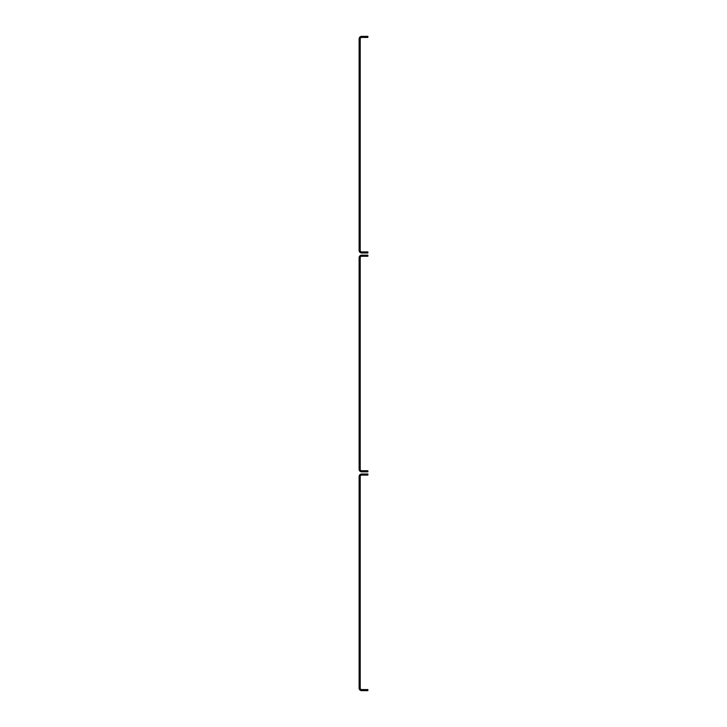 <?xml version="1.0" encoding="UTF-8"?>
<svg xmlns="http://www.w3.org/2000/svg" width="727" height="727" viewBox="0 0 727 727"><rect width="100%" height="100%" fill="white"/><g stroke="black" fill="none" stroke-linecap="round" stroke-linejoin="round"><path stroke-width="0.55" stroke-dasharray="3.63 2.73" d="M360.219 668.222L359.12 668.222L359.12 660.561L359.12 668.222L359.12 660.561L359.12 668.222L360.219 668.222L360.219 660.561L360.219 668.222L360.219 660.561L360.219 668.222L359.12 668.222L360.219 668.222M360.219 504.102L359.12 504.102L359.12 496.441L359.12 504.102L359.12 496.441L359.12 504.102L360.219 504.102L360.219 496.441L360.219 504.102L360.219 496.441L360.219 504.102L359.12 504.102L360.219 504.102M360.219 476.748L359.12 476.748L360.219 476.748L359.12 476.748L359.12 687.915L360.219 687.915L359.12 687.915L360.219 687.915L360.219 476.521A1.427 1.427 0 0 1 361.637 475.104L367.88 475.104L367.88 474.013L361.637 474.013A2.517 2.517 0 0 0 359.12 476.521L359.12 476.748M359.12 557.164L359.12 607.49L359.12 557.164L360.219 557.164L360.219 607.49L360.219 557.164L359.12 557.164M360.219 687.915L360.219 688.133A1.427 1.427 0 0 0 361.637 689.559L367.88 689.559L367.88 690.65L361.637 690.65A2.517 2.517 0 0 1 359.12 688.133L359.12 687.915M360.219 496.441L359.12 496.441L360.219 496.441M360.219 660.561L359.12 660.561L360.219 660.561M360.219 607.49L359.12 607.49L360.219 607.49M360.219 449.395L359.12 449.395L359.12 441.734L359.12 449.395L359.12 441.734L359.12 449.395L360.219 449.395L360.219 441.734L360.219 449.395L360.219 441.734L360.219 449.395L359.12 449.395L360.219 449.395M360.219 285.266L359.12 285.266L359.12 277.605L359.12 285.266L359.12 277.605L359.12 285.266L360.219 285.266L360.219 277.605L360.219 285.266L360.219 277.605L360.219 285.266L359.12 285.266L360.219 285.266M360.219 257.912L359.12 257.912L360.219 257.912L359.12 257.912L359.12 469.088L360.219 469.088L359.12 469.088L360.219 469.088L360.219 257.694A1.427 1.427 0 0 1 361.637 256.277L367.88 256.277L367.88 255.177L361.637 255.177A2.517 2.517 0 0 0 359.12 257.694L359.12 257.912M359.12 338.337L359.12 388.663L359.12 338.337L360.219 338.337L360.219 388.663L360.219 338.337L359.12 338.337M360.219 469.088L360.219 469.306A1.427 1.427 0 0 0 361.637 470.723L367.88 470.723L367.88 471.823L361.637 471.823A2.517 2.517 0 0 1 359.12 469.306L359.12 469.088M360.219 277.605L359.12 277.605L360.219 277.605M360.219 441.734L359.12 441.734L360.219 441.734M360.219 388.663L359.12 388.663L360.219 388.663M360.219 230.559L359.12 230.559L359.12 222.898L359.12 230.559L359.12 222.898L359.12 230.559L360.219 230.559L360.219 222.898L360.219 230.559L360.219 222.898L360.219 230.559L359.12 230.559L360.219 230.559M360.219 66.439L359.12 66.439L359.12 58.778L359.12 66.439L359.12 58.778L359.12 66.439L360.219 66.439L360.219 58.778L360.219 66.439L360.219 58.778L360.219 66.439L359.12 66.439L360.219 66.439M360.219 39.085L359.12 39.085L360.219 39.085L359.12 39.085L359.12 250.252L360.219 250.252L359.12 250.252L360.219 250.252L360.219 38.867A1.427 1.427 0 0 1 361.637 37.441L367.88 37.441L367.88 36.35L361.637 36.35A2.517 2.517 0 0 0 359.12 38.867L359.12 39.085M359.12 119.51L359.12 169.836L359.12 119.51L360.219 119.51L360.219 169.836L360.219 119.51L359.12 119.51M360.219 250.252L360.219 250.479A1.427 1.427 0 0 0 361.637 251.896L367.88 251.896L367.88 252.987L361.637 252.987A2.517 2.517 0 0 1 359.12 250.479L359.12 250.252M360.219 58.778L359.12 58.778L360.219 58.778M360.219 222.898L359.12 222.898L360.219 222.898M360.219 169.836L359.12 169.836L360.219 169.836"/><path stroke-width="1.09" d="M359.12 476.748L360.219 476.748L360.219 687.915L359.12 687.915L359.12 476.521A2.517 2.517 0 0 1 361.637 474.013L367.88 474.013L367.88 475.104L361.637 475.104A1.427 1.427 0 0 0 360.219 476.521L360.219 476.748M360.219 687.915L360.219 688.133A1.427 1.427 0 0 0 361.637 689.559L367.88 689.559L367.88 690.65L361.637 690.65A2.517 2.517 0 0 1 359.12 688.133L359.12 687.915M359.12 257.912L360.219 257.912L360.219 469.088L359.12 469.088L359.12 257.694A2.517 2.517 0 0 1 361.637 255.177L367.88 255.177L367.88 256.277L361.637 256.277A1.427 1.427 0 0 0 360.219 257.694L360.219 257.912M360.219 469.088L360.219 469.306A1.427 1.427 0 0 0 361.637 470.723L367.88 470.723L367.88 471.823L361.637 471.823A2.517 2.517 0 0 1 359.12 469.306L359.12 469.088M359.12 39.085L360.219 39.085L360.219 250.252L359.12 250.252L359.12 38.867A2.517 2.517 0 0 1 361.637 36.35L367.88 36.35L367.88 37.441L361.637 37.441A1.427 1.427 0 0 0 360.219 38.867L360.219 39.085M360.219 250.252L360.219 250.479A1.427 1.427 0 0 0 361.637 251.896L367.88 251.896L367.88 252.987L361.637 252.987A2.517 2.517 0 0 1 359.12 250.479L359.12 250.252"/></g></svg>
